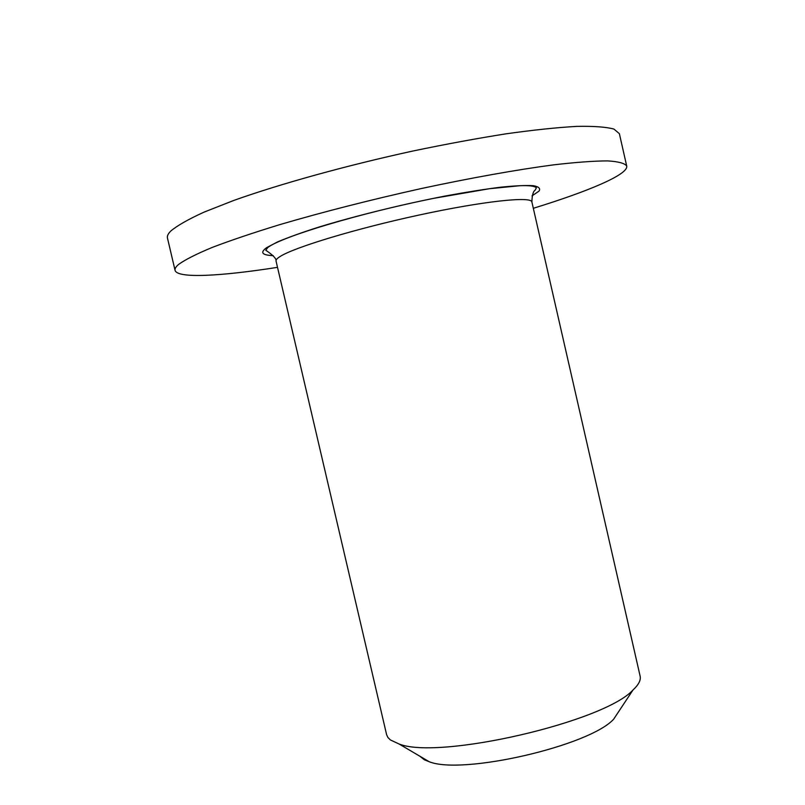 <?xml version="1.0" encoding="UTF-8"?>
<svg xmlns="http://www.w3.org/2000/svg" width="805" height="805" viewBox="0 0 805 805"><rect width="100%" height="100%" fill="white"/><g stroke="black" fill="none" stroke-linecap="round" stroke-linejoin="round"><path stroke-width="1.21" d="M531.874 201.954L640.126 676.12C641.032 680.074 638.667 684.703 633.002 689.986C604.142 721.974 439.047 760.091 399.079 744.001L390.294 739.886L387.859 737.4L386.601 734.653L276.035 261.021C275.773 259.904 277.071 258.435 279.929 256.624C293.765 247.497 355.8 228.67 419.707 214.905C483.674 201.089 531.451 196.098 531.874 201.954C532.105 195.172 533.192 191.258 535.144 190.211L536.392 187.796C534.711 186.056 529.247 185.351 519.98 185.703L489.339 188.722L433.875 198.312C360.308 213.073 281.77 236.62 267.783 247.517L265.771 250.275C265.288 249.963 277.172 257.429 276.035 261.021M533.312 208.294C588.626 191.268 628.474 174.454 626.713 166.061C624.861 163.274 618.471 161.553 607.574 160.899C593.969 160.94 575.957 162.268 553.528 164.864C517.041 169.684 471.197 177.845 421.629 188.471C370.612 199.811 323.409 211.846 280.019 224.565C253.394 232.726 230.814 240.343 212.268 247.407C196.38 254.018 185.16 259.683 178.609 264.422C175.852 266.767 174.665 268.729 175.057 270.329C177.15 278.651 220.349 276.296 277.514 267.351M419.767 756.167L424.305 759.759L429.276 761.761C462.553 775.175 589.622 745.843 613.652 719.187L619.739 710M532.035 195.887L538.998 191.117C540.678 188.511 538.837 186.71 533.474 185.703C526.007 185.231 515.12 185.724 500.811 187.183C484.721 189.215 466.306 192.143 445.568 195.957C402.812 204.249 355.086 215.992 318.931 227.06C301.956 232.484 288.15 237.445 277.514 241.933L266.626 247.668C259.824 252.559 262.027 255.205 273.227 255.638M175.057 270.329L167.45 238.008C166.977 236.066 168.084 233.742 170.761 231.055C177.16 225.662 188.239 219.352 203.997 212.148L233.822 200.425C280.231 183.872 346.321 165.528 412.995 150.998C446.03 144.115 477.144 138.38 506.345 133.781C533.715 129.947 557.201 127.482 576.783 126.385C593.768 126.053 606.155 126.949 613.933 129.082L619.377 133.67L626.713 166.061M613.652 719.187L633.002 689.986M429.276 761.761L399.079 744.001"/></g></svg>
